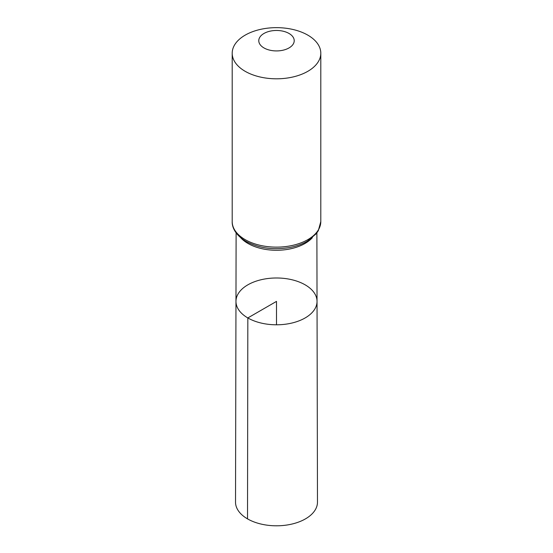 <?xml version="1.0" encoding="UTF-8"?>
<svg xmlns="http://www.w3.org/2000/svg" width="553" height="553" viewBox="0 0 553 553"><rect width="100%" height="100%" fill="white"/><g stroke="black" fill="none" stroke-linecap="round" stroke-linejoin="round"><path stroke-width="0.83" d="M247.834 317.94A40.535 23.406 0 0 0 292.039 323.007A40.535 23.406 0 0 0 317.035 301.357A40.535 23.406 0 0 0 276.5 277.986A40.535 23.406 0 0 0 235.965 301.357A40.535 23.406 0 0 0 247.834 317.94A40.535 23.406 0 0 0 292.039 323.007A40.535 23.406 0 0 0 317.035 301.357L317.477 502.117A40.977 23.661 0 0 1 292.205 523.995A40.977 23.661 0 0 1 247.523 518.873A40.977 23.661 0 0 1 235.523 502.117L235.965 301.357A40.535 23.406 0 0 0 247.834 317.94M263.968 47.931A17.724 10.231 180 0 1 271.917 30.816A17.724 10.231 180 0 1 293.615 43.341A17.724 10.231 180 0 1 263.968 47.931M245.173 71.316A44.302 25.576 180 0 1 232.198 53.226A44.302 25.576 180 0 1 276.5 27.65A44.302 25.576 180 0 1 320.802 53.226A44.302 25.576 180 0 1 293.456 76.86A44.302 25.576 180 0 1 245.173 71.316M276.5 324.791L276.5 301.392L247.834 317.94L247.523 518.873M312.362 237.666A40.369 23.309 180 0 1 247.951 243.444A40.369 23.309 180 0 1 240.638 237.666M245.173 239.643A44.302 25.576 180 0 1 232.198 221.559C231.928 226.979 235.184 234.942 245.954 241.364C258.977 248.311 273.818 250.315 290.477 247.371C296.843 246.092 302.456 244.039 307.316 241.212L316.233 233.732L318.328 230.649L320.802 221.559A44.302 25.576 180 0 1 293.456 245.186A44.302 25.576 180 0 1 245.173 239.643M236.117 232.882L235.965 301.357M316.883 232.882L317.035 301.357M232.198 53.226L232.198 221.559M320.802 53.226L320.802 221.559"/></g></svg>
